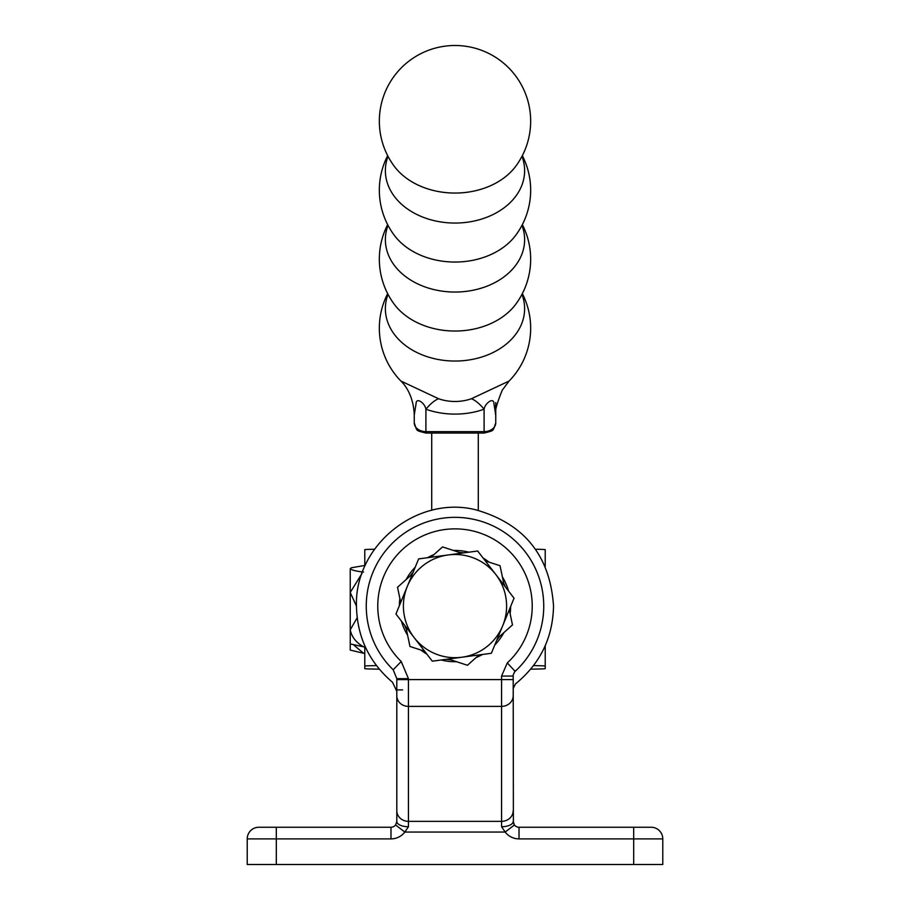 <?xml version="1.0" encoding="UTF-8"?>
<svg xmlns="http://www.w3.org/2000/svg" width="910" height="910" viewBox="0 0 910 910"><rect width="100%" height="100%" fill="white"/><g stroke="black" fill="none" stroke-linecap="round" stroke-linejoin="round"><path stroke-width="1.36" d="M393.211 669.294L393.188 669.771A88.748 88.748 0 0 1 455 517.346A88.748 88.748 0 0 1 515.117 671.375L507.302 662.901A77.213 77.213 0 0 0 455 528.869A77.213 77.213 0 0 0 401.219 661.502L408.442 678.667L408.442 826.746L404.825 832.058A17.461 17.461 0 0 1 390.982 838.895L276.321 838.895L276.321 864.5L247.224 864.5L247.224 838.895A11.637 11.637 0 0 1 258.861 827.247L390.982 827.247A5.824 5.824 0 0 0 395.6 824.972L396.805 821.434L396.805 810.639L396.805 821.434A11.637 5.312 0 0 0 408.442 826.746M513.195 674.97L515.094 670.75M510.635 606.481A55.635 55.635 0 0 1 510.123 613.67M503.935 632.564A55.635 55.635 0 0 1 494.778 644.997M482.482 654.472A55.635 55.635 0 0 1 475.998 657.623M456.547 661.707A55.635 55.635 0 0 1 441.202 659.989M426.847 654.085A55.635 55.635 0 0 1 420.875 650.036M407.6 635.237A55.635 55.635 0 0 1 401.424 621.098M399.365 605.707A55.635 55.635 0 0 1 399.877 598.518M406.065 579.625A55.635 55.635 0 0 1 415.222 567.192M427.518 557.716A55.635 55.635 0 0 1 434.002 554.565M453.453 550.47A55.635 55.635 0 0 1 468.798 552.188M483.153 558.103A55.635 55.635 0 0 1 489.125 562.141M502.4 576.951A55.635 55.635 0 0 1 508.576 591.09M513.388 822.902L513.195 676.073L501.558 676.073L507.302 662.901M404.632 625.25A53.895 53.895 0 0 0 406.349 629.288M446.412 659.295A53.895 53.895 0 0 0 450.757 659.818M496.78 640.139A53.895 53.895 0 0 0 499.408 636.625M501.558 826.746A11.637 5.312 180 0 0 513.195 821.434L514.4 824.972L505.175 832.058L501.558 826.746L501.558 821.355L408.442 821.355A11.637 10.715 0 0 1 396.805 810.639L396.805 678.667L393.188 669.771L401.219 661.502M633.678 864.5L633.678 838.895L519.018 838.895L519.018 827.247A5.824 5.824 0 0 1 514.4 824.972A5.824 5.824 0 0 0 519.018 827.247L651.139 827.247A11.637 11.637 0 0 1 662.776 838.895L662.776 864.5L276.321 864.5M396.805 689.905L402.618 689.905M396.805 789.288L396.805 793.065M396.805 709.538L396.805 695.672A11.637 10.715 0 0 0 408.442 706.387L501.558 706.387L501.558 679.599L396.805 679.599L396.805 678.667L408.442 678.667M505.368 586.927A53.895 53.895 0 0 0 503.651 582.901M463.588 552.893A53.895 53.895 0 0 0 459.243 552.37M413.22 572.049A53.895 53.895 0 0 0 410.592 575.564M514.446 825.029L513.422 823.015M390.982 838.895L390.982 827.247A5.824 5.824 0 0 0 395.6 824.972L404.825 832.058L505.175 832.058A17.461 17.461 0 0 0 519.018 838.895M662.776 838.895A11.637 11.637 0 0 0 651.139 827.247A11.637 11.637 0 0 1 662.776 838.895L633.678 838.895L633.678 827.247M379.299 669.168L375.875 669.112A37.833 0.66 0 0 1 364.785 668.645L364.785 666.063A37.833 0.66 0 0 1 375.875 665.608L376.456 665.597M364.785 565.349L364.785 549.685A37.833 0.66 0 0 1 374.51 549.242M364.785 646.839L364.785 666.063M410.774 575.393A53.838 53.838 0 0 1 413.14 572.242M459.47 552.45A53.838 53.838 0 0 1 463.395 552.916M503.696 583.139A53.838 53.838 0 0 1 505.243 586.768M499.226 636.795A53.838 53.838 0 0 1 496.86 639.946M450.53 659.739A53.838 53.838 0 0 1 446.605 659.272M406.304 629.038A53.838 53.838 0 0 1 404.757 625.42M530.701 669.168L534.125 669.112A37.833 0.66 180 0 0 545.215 668.645L545.215 666.063A37.833 0.66 180 0 0 534.125 665.608L533.544 665.597M545.215 566.441L545.215 549.685A37.833 0.66 180 0 0 535.49 549.242M545.215 666.063L545.215 645.736M448.368 659.033L467.456 665.278L478.99 654.938M497.531 638.308L512.478 624.908L509.293 609.745M504.163 585.369L500.034 565.713L485.303 560.901M461.632 553.155L442.544 546.91L431.01 557.25M412.469 573.88L397.522 587.28L400.707 602.443M405.837 626.819L409.966 646.464L424.697 651.287M418.634 558.911L395.952 614L414.13 637.591L432.318 661.183L491.366 653.278L514.048 598.188L495.87 574.597L477.682 551.005L418.634 558.911M407.293 586.449A51.597 51.597 0 0 1 495.87 574.597A51.597 51.597 0 0 1 461.848 657.236A51.597 51.597 0 0 1 407.293 586.449M431.715 510.339L431.715 433.058M478.285 510.339L478.285 433.058M364.785 653.289L363.568 653.289L353.99 645.213M365.274 646.839L363.568 646.839C356.06 642.517 351.613 636.852 350.236 629.834L350.236 650.07L363.568 653.289M350.236 643.927L363.568 646.839M365.274 565.349L351.283 567.806L350.236 568.716L350.236 592.456L362.066 573.346M363.568 572.083C356.037 571.218 351.601 570.104 350.236 568.716L351.283 567.806M513.195 688.506L515.447 683.91C540.13 663.834 552.825 637.899 553.542 606.094C550.095 555.407 523.91 523.25 474.986 509.6C416.45 495.404 354.422 545.898 356.458 606.094L350.236 592.456L350.236 629.834L357.164 617.788M521.976 156.349A69.626 52.393 180 0 1 524.626 170.659A69.626 52.393 180 0 1 455 223.052A69.626 52.393 180 0 1 385.374 170.659A69.626 52.393 180 0 1 388.024 156.349M521.976 225.339A69.626 52.393 180 0 1 524.626 239.648A69.626 52.393 180 0 1 455 292.042A69.626 52.393 180 0 1 385.374 239.648A69.626 52.393 180 0 1 388.024 225.339M521.976 294.339A69.626 52.393 180 0 1 524.626 308.638A69.626 52.393 180 0 1 455 361.042A69.626 52.393 180 0 1 385.374 308.638A69.626 52.393 180 0 1 388.024 294.339M394.144 166.109L394.144 166.109A69.626 52.393 0 0 0 455 193.056A69.626 52.393 0 0 0 515.856 166.109L515.856 166.109A75.655 75.655 0 0 0 455 45.5A75.655 75.655 0 0 0 394.144 166.109M387.66 155.655A75.655 75.655 0 0 0 394.144 235.11L394.144 235.11A69.626 52.393 0 0 0 455 262.046A69.626 52.393 0 0 0 515.856 235.11L515.856 235.11A75.655 75.655 0 0 0 522.34 155.655M387.66 224.645A75.655 75.655 0 0 0 394.144 304.099L394.144 304.099A69.626 52.393 0 0 0 455 331.035A69.626 52.393 0 0 0 515.856 304.099L515.856 304.099A75.655 75.655 0 0 0 522.34 224.645M387.66 293.646A75.655 75.655 0 0 0 400.889 381.028L438.552 398.716A34.307 22.591 180 0 0 455 401.481A34.307 22.591 180 0 0 471.448 398.716L509.111 381.028A75.655 75.655 0 0 0 522.34 293.646M438.552 398.716A58.194 20.998 -70.2 0 0 425.903 409.204L425.903 433.058C415.37 430.214 417.406 431.795 414.255 422.866A11.637 8.759 0 0 0 425.903 431.624L484.097 431.624A11.637 8.759 0 0 0 495.745 422.866L495.745 415.017L493.937 403.733C493.834 396.692 485.03 403.164 484.097 409.204A60.697 39.972 0 0 1 425.903 409.204C424.902 402.937 416.052 396.805 416.052 403.79L414.255 415.017L414.255 422.866L414.255 415.017C413.493 394.633 404.017 383.906 400.889 381.028M425.903 433.058L484.097 433.058C494.596 430.271 492.674 431.67 495.745 422.866L495.745 402.595M471.448 398.716A58.194 20.998 -109.8 0 1 484.097 409.204L484.097 433.058M513.195 679.599L501.558 679.599L501.558 676.073M513.195 810.639A11.637 10.715 180 0 1 501.558 821.355L501.558 706.387A11.637 10.715 180 0 0 513.195 695.672M276.321 827.247L276.321 838.895L247.224 838.895A11.637 11.637 0 0 1 258.861 827.247M375.875 664.812L375.875 665.608M534.125 665.608L534.125 664.812M396.805 691.304L392.54 682.307C369.119 662.298 357.095 636.886 356.458 606.094M509.111 381.028L502.218 390.242C496.632 404.006 494.471 412.253 495.745 415.017"/></g></svg>
